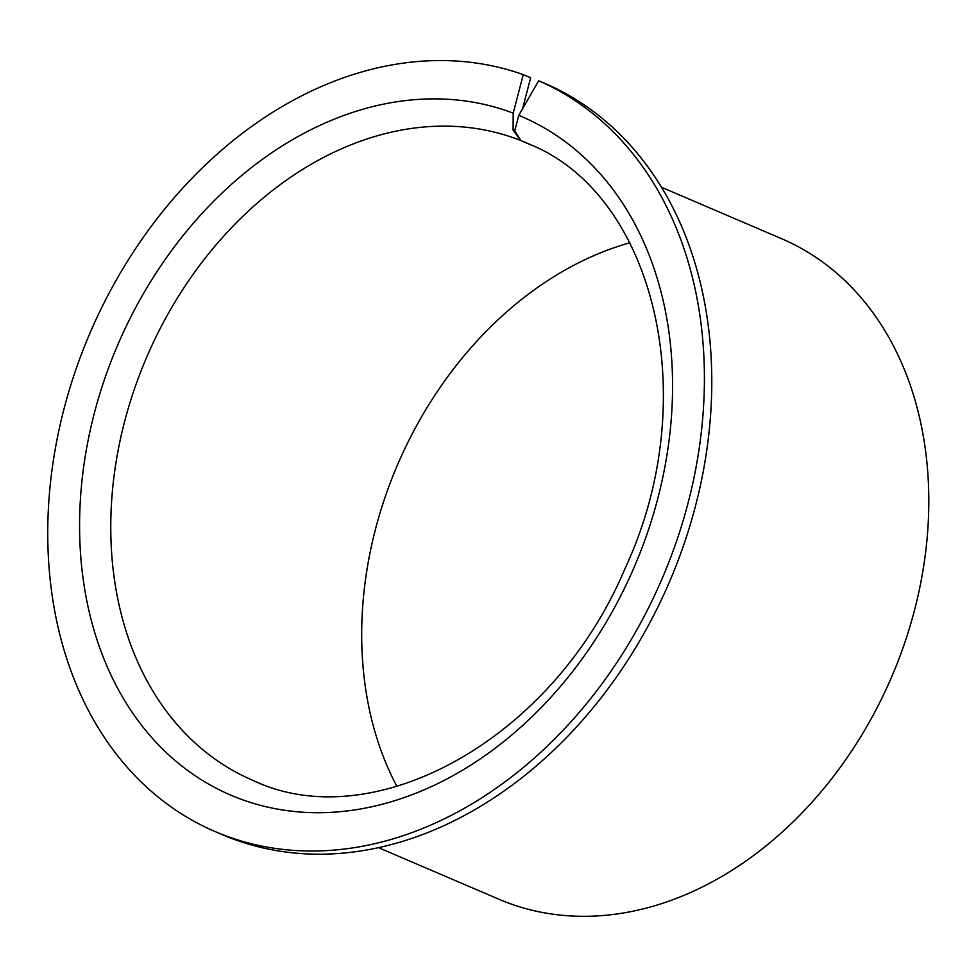 <?xml version="1.0" encoding="UTF-8"?>
<svg xmlns="http://www.w3.org/2000/svg" width="977" height="977" viewBox="0 0 977 977"><rect width="100%" height="100%" fill="white"/><g stroke="black" fill="none" stroke-linecap="round" stroke-linejoin="round"><path stroke-width="1.47" d="M629.847 242.797A346.847 264.132 -66.8 0 0 396.943 786.461M378.539 847.67L498.807 899.194A359.231 273.572 -66.8 0 0 890.743 679.015A359.231 273.572 -66.8 0 0 785.227 240.305A359.231 273.572 -66.8 0 0 781.734 238.779L661.478 187.254M523.257 74.631A408.789 311.309 -66.8 0 0 87.258 339.544A408.789 311.309 -66.8 0 0 211.117 829.803A408.789 311.309 -66.8 0 0 215.099 831.549A408.789 311.309 -66.8 0 0 661.099 581.01A408.789 311.309 -66.8 0 0 541.026 81.787A408.789 311.309 -66.8 0 0 538.681 80.749L518.775 115.359L514.72 130.759L520.826 140.554L513.084 130.112L513.206 113.149L523.257 74.631L530.633 77.794L522.548 108.789M215.099 831.549L222.475 834.712A408.789 311.309 -66.8 0 0 668.476 584.173A408.789 311.309 -66.8 0 0 548.415 84.95A408.789 311.309 -66.8 0 0 546.058 83.912L538.681 80.749M530.877 144.865L520.826 140.554A346.847 264.132 -66.8 0 0 146.086 358.583A346.847 264.132 -66.8 0 0 249.391 778.828A346.847 264.132 -66.8 0 0 252.774 780.318C372.909 837.826 552.762 740.016 624.853 568.932C704.612 398.445 654.663 194.228 529.168 144.083L525.944 142.666A346.847 264.132 -66.8 0 0 520.826 140.554L530.877 144.865M513.206 113.149A369.147 281.12 -66.8 0 0 116.397 348.093A369.147 281.12 -66.8 0 0 227.116 793.532A369.147 281.12 -66.8 0 0 632.424 571.227A369.147 281.12 -66.8 0 0 525.04 118.058A369.147 281.12 -66.8 0 0 518.775 115.359M529.021 144.022A346.847 264.132 -66.8 0 0 525.944 142.666"/></g></svg>
